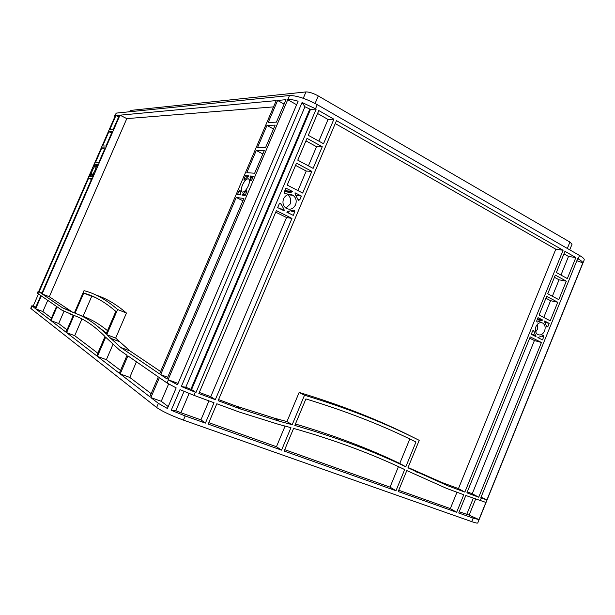 <?xml version="1.0" encoding="UTF-8"?>
<svg xmlns="http://www.w3.org/2000/svg" width="615" height="615" viewBox="0 0 615 615"><rect width="100%" height="100%" fill="white"/><g stroke="black" fill="none" stroke-linecap="round" stroke-linejoin="round"><path stroke-width="0.92" d="M535.665 331.831L537.502 329.156L537.764 323.951M544.575 330.985C545.713 327.495 545.144 324.866 542.861 323.113C540.047 321.914 537.748 323.083 535.949 326.619C534.812 330.086 535.365 332.7 537.602 334.468C540.439 335.713 542.761 334.552 544.575 330.985M285.937 208.162L290.111 204.119C291.425 200.221 290.603 197.092 287.628 194.732L293.071 195.332C289.104 193.387 285.944 194.525 283.584 198.76C282.277 202.612 283.046 205.741 285.914 208.147C289.934 210.245 293.155 209.138 295.561 204.826C296.899 200.882 296.061 197.722 293.071 195.332M94.948 170.455C96.032 167.772 96.232 166.296 95.548 166.027C94.672 166.281 93.649 167.672 92.481 170.209C91.397 172.884 91.197 174.36 91.881 174.637C92.75 174.383 93.772 172.992 94.948 170.455M248.375 185.753C249.967 181.494 249.867 179.165 248.076 178.757C246.1 179.157 244.209 181.287 242.395 185.153C240.796 189.405 240.896 191.742 242.702 192.157C244.662 191.765 246.554 189.628 248.375 185.753M96.686 355.816L66.597 332.63L74.038 315.449C84.286 319.093 94.61 326.111 105.004 336.513L96.686 355.816M66.02 332.185L51.03 320.638L57.041 306.8L61.692 310.022L73.377 315.203L66.02 332.185M149.837 396.775L120.179 373.92L127.92 355.885L158.309 376.926L149.837 396.775M119.333 373.267L97.408 356.377L105.672 337.197L119.571 350.104L127.051 355.278L119.333 373.267M276.22 100.591L159.593 373.92L120.717 347.444L106.764 334.675L117.603 309.499C106.272 299.69 95.071 293.409 84.001 290.672L74.346 312.966L62.622 307.884L42.135 293.932L119.994 115.166L276.22 100.591M119.387 115.22L113.106 129.65L109.708 129.803L115.92 115.551L119.387 115.22M108.878 131.695L112.276 131.564L105.98 146.016L102.659 145.986L108.878 131.695L111.623 133.055M275.151 125.114L265.549 147.646L257.524 147.562L266.964 125.445L275.151 125.114M285.99 99.676L276.419 122.139L268.217 122.516L277.626 100.453L285.99 99.676M93.665 174.283L92.634 176.651L91.312 176.482L93.757 173.622L93.665 174.283M90.974 173.568L90.766 176.42L89.467 176.259L90.974 173.568M93.749 166.427L94.764 164.09L96.094 164.19L94.08 166.58M96.463 167.057L96.647 164.236L98 164.336L96.701 167.172M244.009 179.257L245.554 175.636L248.752 175.875L244.047 180.28L244.009 179.257L244.762 179.642M250.728 180.456L250.097 175.982L253.365 176.228L251.796 179.918L250.943 180.879L250.728 180.456L251.251 180.725M246.746 191.765L245.17 195.462L241.956 195.063L246.7 190.712L246.746 191.765M240.081 190.381L240.642 194.901L237.498 194.517L239.043 190.888L239.873 189.95L240.081 190.381M56.526 306.439L50.53 320.246L35.662 308.792L41.282 295.884L56.526 306.439M41.682 293.624L39.091 291.856L88.637 178.158L91.796 178.573L41.682 293.624M98.838 162.414L95.594 162.191L101.829 147.877L105.142 147.931L98.838 162.414M236.237 197.469L243.894 198.468L166.98 378.955L160.653 374.643L236.237 197.469L242.917 200.767M254.648 173.23L246.807 172.684L256.278 150.498L264.273 150.637L254.648 173.23M115.828 311.398C105.004 302.026 94.303 295.93 83.717 293.086L75.007 313.212C85.285 316.771 95.648 323.698 106.088 333.999L115.828 311.398M159.37 377.656L167.057 382.984L176.174 387.881L167.403 408.491L158.37 403.355L150.867 397.574L159.37 377.656M178.073 383.422L168.087 379.709L177.497 384.759L298.121 101.198C293.632 99.876 290.195 99.307 287.828 99.507L289.519 95.525C296.653 95.533 305.893 98.577 317.24 104.658L579.545 255.479C582.951 257.47 584.504 258.946 584.204 259.914L477.755 522.935C477.486 523.373 475.48 522.935 471.736 521.635L183.431 420.114C171.162 415.586 162.229 411.374 156.617 407.484L31.05 308.668L30.758 308.284L31.872 305.724L35.855 307.008M168.087 379.709L287.828 99.507M114.882 116.627L114.605 115.889L116.281 113.106L289.519 95.525M114.605 115.889L115.336 115.605L38.653 291.556L38.222 291.156L38.822 291.172M38.222 291.156L37.384 293.071L40.836 295.577L35.224 308.453L31.872 305.724M456.661 512.272L398.22 491.531L406.807 470.583L446.851 488.51L463.779 494.744L456.661 512.272L450.326 508.597L398.751 490.247M395.991 490.739L284.138 451.056L293.601 428.401C334.468 439.979 371.498 453.701 404.67 469.568L395.991 490.739L390.033 487.142L284.714 449.673M208.224 424.112L216.818 403.763L239.304 412.05L278.587 424.358L290.957 427.663L281.562 450.142L208.224 424.112M333.907 119.195L323.528 143.741L308.307 135.323L318.808 110.554L333.907 119.195L328.049 119.464L318.87 141.166M307.023 138.344L322.26 146.739L313.12 168.364L297.775 160.161L307.023 138.344M566.3 281.155L558.797 299.666L547.742 293.762L555.314 275.105L566.3 281.155L559.043 279.81L552.378 296.238M575.855 257.562L567.337 278.587L556.367 272.522L564.97 251.335L575.855 257.562L568.521 256.447L560.965 275.066M294.808 211.668L293.24 215.381L286.821 212.175L287.974 211.345L293.486 210.261L294.462 210.284L294.808 211.668L291.395 211.176M281.124 204.049L283.984 209.354L284.153 210.845L277.665 207.601L279.256 203.857L280.694 203.365L281.124 204.049L279.279 203.803M284.338 191.857L285.929 188.113L292.371 191.426L291.226 192.249L285.683 193.287L284.714 193.271L284.338 191.857M298.006 199.575L295.192 194.286L295.023 192.795L301.404 196.07L299.836 199.775L298.444 200.275L298.006 199.575L299.836 199.775M536.741 320.846L538.04 317.648L542.676 320.031L537.687 321.96L537.003 322.014L536.741 320.846M546.551 326.488L544.59 321.015L549.187 323.375L547.904 326.542L546.889 327.065L546.551 326.488M543.775 336.72L542.491 339.895L537.871 337.589L542.853 335.629L543.537 335.567L543.775 336.72L541.9 336.221M533.951 331.154L535.949 336.628L531.283 334.291L532.582 331.093L533.62 330.578L533.951 331.154L532.728 330.832M336.474 120.655L563.086 250.259L464.855 492.092L447.943 485.827L407.945 467.823L419.215 440.332C385.128 423.028 346.891 407.991 304.51 395.222L292.194 424.704L279.602 421.306L240.588 409.006L218.117 400.688L336.474 120.655M546.689 296.353L557.751 302.242L550.233 320.799L539.094 315.049L546.689 296.353M530.222 336.897L541.446 342.478L478.731 497.228L466.9 492.846L530.222 336.897M276.373 210.645L291.964 218.402L215.327 399.65L198.837 393.539L276.373 210.645M302.68 193.056L287.213 185.077L296.492 163.19L311.851 171.37L302.68 193.056M415.971 442.024C383.099 425.572 346.406 411.212 305.901 398.943L294.831 425.449C335.667 437.096 372.659 450.887 405.808 466.808L415.971 442.024M473.158 518.122L458.721 513.002L465.824 495.498L485.896 502.432L478.947 519.598L473.158 518.122L471.736 521.635M481.245 498.158L480.738 497.973L577.708 258.615L578.169 258.884C581.044 260.545 582.613 261.859 582.866 262.836L486.949 499.826L481.245 498.158L480.177 500.787M190.873 389.295L309.822 109.078L304.948 106.756L302.065 102.505L316.187 109.055L195.985 392.485L191.58 389.556L185.784 387.25L181.325 386.512L195.985 392.485M195.263 392.216L193.94 395.337L214.02 402.733L205.402 423.112L185.2 415.948L171.224 410.282L175.821 410.712L180.918 412.742L189.097 393.477M481.061 497.181L486.949 499.826M582.866 262.836L576.862 260.706M309.822 109.078L310.475 109.447L191.58 389.556M304.948 106.756L185.784 387.25M302.065 102.505L181.325 386.512M316.187 109.055L310.475 109.447M287.459 99.538L296.615 104.742M39.091 291.856L41.966 292.986M88.637 178.158L91.412 179.449M66.597 332.63L74.699 335.682L81.933 318.962M97.816 353.202L74.699 335.682M67.027 329.863L58.686 323.544L63.937 311.436M51.03 320.638L58.686 323.544M51.475 318.078L42.866 311.551L47.739 300.358M35.662 308.792L42.866 311.551M120.179 373.92L129.757 377.418L136.453 361.789M151.167 393.654L129.757 377.418M120.548 370.438L106.372 359.698L112.837 344.677M97.408 356.377L106.372 359.698M73.108 312.543L49.308 296.745L126.798 118.618L273.529 106.887M82.395 316.079L80.381 315.418M160.607 371.537L130.019 350.981L115.666 338.089L126.444 313.035C116.312 304.364 106.295 298.429 96.409 295.223M42.135 293.932L49.308 296.745M119.994 115.166L126.798 118.618M150.867 397.574L161.245 401.288L168.618 383.975M160.653 374.643L167.695 377.272M275.728 212.167L286.552 217.533L210.745 396.675L199.314 392.432M215.327 399.65L210.745 396.675M291.964 218.402L286.552 217.533M208.969 400.872L200.936 419.861L180.918 412.742M205.402 423.112L200.936 419.861M281.562 450.142L276.443 446.728L208.831 422.666M456.983 492.238L450.326 508.597M398.443 466.654L390.033 487.142M285.083 426.072L276.443 446.728M464.855 492.092L458.452 488.618L441.639 482.375L408.076 467.5M563.086 250.259L555.806 249.206L458.452 488.618M529.7 338.196L534.412 340.533L472.251 493.745L467.285 491.9M478.731 497.228L472.251 493.745M541.446 342.478L534.412 340.533M305.947 140.889L316.533 146.693L308.423 165.85M317.563 113.491L328.049 119.464M322.26 146.739L316.533 146.693M295.561 165.381L306.224 171.047L297.944 190.612M311.851 171.37L306.224 171.047M554.43 277.28L559.043 279.81M545.928 298.221L550.571 300.689L543.768 317.463M557.751 302.242L550.571 300.689M563.947 253.841L568.521 256.447M115.92 115.551L118.649 116.927M101.829 147.877L104.588 149.214M266.964 125.445L273.49 129.004M256.278 150.498L262.859 153.965M277.626 100.453L284.099 104.112M94.764 164.09L95.886 164.62M245.554 175.636L248.068 176.912M289.119 211.46L288.473 212.998M290.949 195.101L290.38 194.363M285.145 189.95L286.936 190.873L285.937 191.696M290.003 192.118L284.468 191.549M301.404 196.07L296.276 195.501M549.187 323.375L544.675 322.26M478.947 519.598L469.13 515.109L459.221 511.765M335.244 123.561L555.806 249.206M412.842 437.165C379.009 420.014 341.117 405.101 299.151 392.432L286.959 421.582L274.475 418.2L235.791 405.969L218.586 399.581M168.218 406.577L161.245 401.288M98.884 327.349L106.472 333.107M475.618 499.103L469.13 515.109M184.023 391.394L175.821 410.712M287.966 194.617L288.358 194.809M38.476 293.939L33.295 305.847M193.94 395.337L179.995 389.641L171.224 410.282M569.744 249.836L572.05 244.155L569.921 242.072L318.27 95.932C313.296 93.242 309.199 91.904 305.97 91.927L130.303 110.446L129.504 111.761M542.676 320.031L537.579 318.785M292.371 191.426L286.936 190.873M250.097 175.982L252.873 177.397M96.647 164.236L97.808 164.782M292.194 424.704L286.959 421.582M304.51 395.222L299.151 392.432M405.808 466.808L399.75 463.464L409.798 439.002M295.431 424.004C333.622 435.251 368.4 448.404 399.75 463.464M74.038 315.449L75.768 316.118M117.603 309.499L126.444 313.035M106.764 334.675L115.666 338.089M77.921 314.342L83.063 316.341C91.143 319.208 99.299 323.982 107.517 330.67M83.717 293.086L91.727 296.307L83.063 316.341M94.787 297.253L91.727 296.307M168.372 379.893L167.057 382.984M115.19 115.612L116.281 113.106M38.545 291.487L37.707 293.409M32.172 306.101L31.05 308.668M158.37 403.355L156.617 407.484M578.169 258.884L579.545 255.479M315.533 108.678L317.24 104.658M185.2 415.948L183.431 420.114M90.482 173.922L90.874 174.107M96.47 164.974L97.508 165.466M249.944 177.143L252.434 178.419M239.043 190.888L240.042 191.388M283.984 209.354L280.04 208.785M547.904 326.542L546.512 326.196M535.873 335.398L531.329 334.176M466.731 514.432L473.296 498.25M129.742 111.738L130.303 110.446M303.264 98.292L305.97 91.927M315.08 103.466L318.27 95.932M567.33 248.452L569.921 242.072M246.2 191.065L246.869 191.403M242.771 193.963L245.277 195.209M91.766 175.767L92.803 176.251M285.683 193.287L284.584 193.172M537.687 321.96L536.741 321.722M541.8 320.776L537.226 319.654M536.011 336.466L535.196 336.251M542.615 320.184L537.518 318.939M292.294 191.611L286.859 191.05M284.23 210.661L283.607 210.568M242.033 194.886L242.541 195.14M250.021 176.159L252.796 177.574M96.601 164.351L97.754 164.897M417.854 472.704L411.727 469.322M447.943 485.827L441.639 482.375M240.588 409.006L235.791 405.969M279.602 421.306L274.475 418.2M70.333 314.196L73.316 315.349M62.622 307.884L70.371 310.898M109.924 338.027L118.926 341.471M120.717 347.444L130.019 350.981M542.861 323.113L540.762 322.591M248.076 178.757L249.09 179.273M294.462 210.284L293.678 210.176M280.694 203.365L279.863 203.25"/></g></svg>
